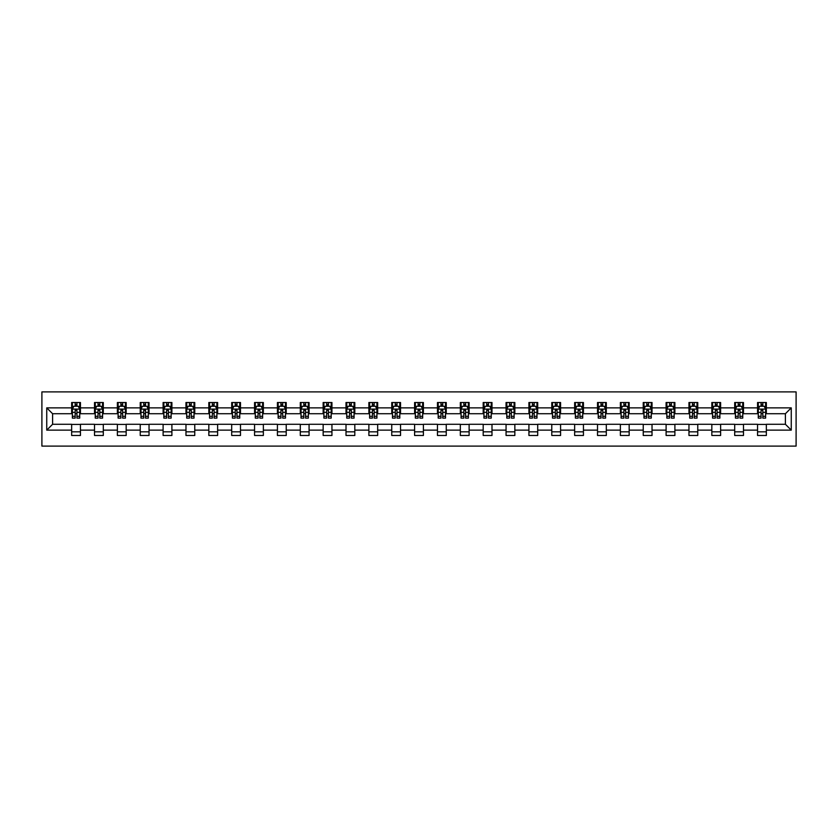 <?xml version="1.0" encoding="UTF-8"?>
<svg xmlns="http://www.w3.org/2000/svg" width="838" height="838" viewBox="0 0 838 838"><rect width="100%" height="100%" fill="white"/><g stroke="black" fill="none" stroke-linecap="round" stroke-linejoin="round"><path stroke-width="1.26" d="M41.9 446.109L796.1 446.109L796.1 391.891L41.9 391.891L41.9 446.109M766.351 407.865L766.351 402.512L757.552 402.512L757.552 407.865L743.484 407.865L743.484 402.512L734.696 402.512L734.696 407.865L720.617 407.865L720.617 402.512L711.829 402.512L711.829 407.865L697.761 407.865L697.761 402.512L688.962 402.512L688.962 407.865L674.894 407.865L674.894 402.512L666.105 402.512L666.105 407.865L652.027 407.865L652.027 402.512L643.238 402.512L643.238 407.865L629.17 407.865L629.17 402.512L620.371 402.512L620.371 407.865L606.303 407.865L606.303 402.512L597.515 402.512L597.515 407.865L583.437 407.865L583.437 402.512L574.648 402.512L574.648 407.865L560.58 407.865L560.58 402.512L551.781 402.512L551.781 407.865L537.713 407.865L537.713 402.512L528.925 402.512L528.925 407.865L514.846 407.865L514.846 402.512L506.058 402.512L506.058 407.865L491.99 407.865L491.99 402.512L483.191 402.512L483.191 407.865L469.123 407.865L469.123 402.512L460.334 402.512L460.334 407.865L446.256 407.865L446.256 402.512L437.467 402.512L437.467 407.865L423.4 407.865L423.4 402.512L414.601 402.512L414.601 407.865L400.533 407.865L400.533 402.512L391.744 402.512L391.744 407.865L377.666 407.865L377.666 402.512L368.877 402.512L368.877 407.865L354.809 407.865L354.809 402.512L346.01 402.512L346.01 407.865L331.942 407.865L331.942 402.512L323.154 402.512L323.154 407.865L309.075 407.865L309.075 402.512L300.287 402.512L300.287 407.865L286.219 407.865L286.219 402.512L277.42 402.512L277.42 407.865L263.352 407.865L263.352 402.512L254.563 402.512L254.563 407.865L240.485 407.865L240.485 402.512L231.697 402.512L231.697 407.865L217.629 407.865L217.629 402.512L208.83 402.512L208.83 407.865L194.762 407.865L194.762 402.512L185.973 402.512L185.973 407.865L171.895 407.865L171.895 402.512L163.106 402.512L163.106 407.865L149.038 407.865L149.038 402.512L140.239 402.512L140.239 407.865L126.171 407.865L126.171 402.512L117.383 402.512L117.383 407.865L103.304 407.865L103.304 402.512L94.516 402.512L94.516 407.865L80.448 407.865L80.448 402.512L71.649 402.512L71.649 407.865L46.739 407.865L46.739 430.135L52.595 424.279L71.649 424.279L71.649 435.488L80.448 435.488L80.448 424.279L94.516 424.279L94.516 435.488L103.304 435.488L103.304 424.279L117.383 424.279L117.383 435.488L126.171 435.488L126.171 424.279L140.239 424.279L140.239 435.488L149.038 435.488L149.038 424.279L163.106 424.279L163.106 435.488L171.895 435.488L171.895 424.279L185.973 424.279L185.973 435.488L194.762 435.488L194.762 424.279L208.83 424.279L208.83 435.488L217.629 435.488L217.629 424.279L231.697 424.279L231.697 435.488L240.485 435.488L240.485 424.279L254.563 424.279L254.563 435.488L263.352 435.488L263.352 424.279L277.42 424.279L277.42 435.488L286.219 435.488L286.219 424.279L300.287 424.279L300.287 435.488L309.075 435.488L309.075 424.279L323.154 424.279L323.154 435.488L331.942 435.488L331.942 424.279L346.01 424.279L346.01 435.488L354.809 435.488L354.809 424.279L368.877 424.279L368.877 435.488L377.666 435.488L377.666 424.279L391.744 424.279L391.744 435.488L400.533 435.488L400.533 424.279L414.601 424.279L414.601 435.488L423.4 435.488L423.4 424.279L437.467 424.279L437.467 435.488L446.256 435.488L446.256 424.279L460.334 424.279L460.334 435.488L469.123 435.488L469.123 424.279L483.191 424.279L483.191 435.488L491.99 435.488L491.99 424.279L506.058 424.279L506.058 435.488L514.846 435.488L514.846 424.279L528.925 424.279L528.925 435.488L537.713 435.488L537.713 424.279L551.781 424.279L551.781 435.488L560.58 435.488L560.58 424.279L574.648 424.279L574.648 435.488L583.437 435.488L583.437 424.279L597.515 424.279L597.515 435.488L606.303 435.488L606.303 424.279L620.371 424.279L620.371 435.488L629.17 435.488L629.17 424.279L643.238 424.279L643.238 435.488L652.027 435.488L652.027 424.279L666.105 424.279L666.105 435.488L674.894 435.488L674.894 424.279L688.962 424.279L688.962 435.488L697.761 435.488L697.761 424.279L711.829 424.279L711.829 435.488L720.617 435.488L720.617 424.279L734.696 424.279L734.696 435.488L743.484 435.488L743.484 424.279L757.552 424.279L757.552 435.488L766.351 435.488L766.351 424.279L785.405 424.279L785.405 413.721L766.351 413.721L766.351 407.865L791.261 407.865L791.261 430.135L766.351 430.135M757.552 430.135L743.484 430.135M734.696 430.135L720.617 430.135M711.829 430.135L697.761 430.135M688.962 430.135L674.894 430.135M666.105 430.135L652.027 430.135M643.238 430.135L629.17 430.135M620.371 430.135L606.303 430.135M597.515 430.135L583.437 430.135M574.648 430.135L560.58 430.135M551.781 430.135L537.713 430.135M528.925 430.135L514.846 430.135M506.058 430.135L491.99 430.135M483.191 430.135L469.123 430.135M460.334 430.135L446.256 430.135M437.467 430.135L423.4 430.135M414.601 430.135L400.533 430.135M391.744 430.135L377.666 430.135M368.877 430.135L354.809 430.135M346.01 430.135L331.942 430.135M323.154 430.135L309.075 430.135M300.287 430.135L286.219 430.135M277.42 430.135L263.352 430.135M254.563 430.135L240.485 430.135M231.697 430.135L217.629 430.135M208.83 430.135L194.762 430.135M185.973 430.135L171.895 430.135M163.106 430.135L149.038 430.135M140.239 430.135L126.171 430.135M117.383 430.135L103.304 430.135M94.516 430.135L80.448 430.135M71.649 430.135L46.739 430.135M757.552 407.865L757.552 413.721L743.484 413.721L743.484 407.865M734.696 407.865L734.696 413.721L720.617 413.721L720.617 407.865M711.829 407.865L711.829 413.721L697.761 413.721L697.761 407.865M688.962 407.865L688.962 413.721L674.894 413.721L674.894 407.865M666.105 407.865L666.105 413.721L652.027 413.721L652.027 407.865M643.238 407.865L643.238 413.721L629.17 413.721L629.17 407.865M620.371 407.865L620.371 413.721L606.303 413.721L606.303 407.865M597.515 407.865L597.515 413.721L583.437 413.721L583.437 407.865M574.648 407.865L574.648 413.721L560.58 413.721L560.58 407.865M551.781 407.865L551.781 413.721L537.713 413.721L537.713 407.865M528.925 407.865L528.925 413.721L514.846 413.721L514.846 407.865M506.058 407.865L506.058 413.721L491.99 413.721L491.99 407.865M483.191 407.865L483.191 413.721L469.123 413.721L469.123 407.865M460.334 407.865L460.334 413.721L446.256 413.721L446.256 407.865M437.467 407.865L437.467 413.721L423.4 413.721L423.4 407.865M414.601 407.865L414.601 413.721L400.533 413.721L400.533 407.865M391.744 407.865L391.744 413.721L377.666 413.721L377.666 407.865M368.877 407.865L368.877 413.721L354.809 413.721L354.809 407.865M346.01 407.865L346.01 413.721L331.942 413.721L331.942 407.865M323.154 407.865L323.154 413.721L309.075 413.721L309.075 407.865M300.287 407.865L300.287 413.721L286.219 413.721L286.219 407.865M277.42 407.865L277.42 413.721L263.352 413.721L263.352 407.865M254.563 407.865L254.563 413.721L240.485 413.721L240.485 407.865M231.697 407.865L231.697 413.721L217.629 413.721L217.629 407.865M208.83 407.865L208.83 413.721L194.762 413.721L194.762 407.865M185.973 407.865L185.973 413.721L171.895 413.721L171.895 407.865M163.106 407.865L163.106 413.721L149.038 413.721L149.038 407.865M140.239 407.865L140.239 413.721L126.171 413.721L126.171 407.865M117.383 407.865L117.383 413.721L103.304 413.721L103.304 407.865M94.516 407.865L94.516 413.721L80.448 413.721L80.448 407.865M71.649 407.865L71.649 413.721L52.595 413.721L46.739 407.865M52.595 413.721L52.595 424.279M791.261 430.135L785.405 424.279M785.405 413.721L791.261 407.865M71.649 406.179L72.382 406.179M75.169 406.179L76.928 406.179M79.715 406.179L80.448 406.179M71.649 413.574L72.382 413.574M75.169 413.574L76.928 413.574M79.715 413.574L80.448 413.574M71.649 424.426L80.448 424.426M71.649 431.821L80.448 431.821M94.516 424.426L103.304 424.426M94.516 431.821L103.304 431.821M94.516 406.179L95.249 406.179M98.036 406.179L99.795 406.179M102.571 406.179L103.304 406.179M94.516 413.574L95.249 413.574M98.036 413.574L99.795 413.574M102.571 413.574L103.304 413.574M117.383 424.426L126.171 424.426M117.383 431.821L126.171 431.821M117.383 406.179L118.116 406.179M120.892 406.179L122.652 406.179M125.438 406.179L126.171 406.179M117.383 413.574L118.116 413.574M120.892 413.574L122.652 413.574M125.438 413.574L126.171 413.574M140.239 424.426L149.038 424.426M140.239 431.821L149.038 431.821M140.239 406.179L140.973 406.179M143.759 406.179L145.519 406.179M148.305 406.179L149.038 406.179M140.239 413.574L140.973 413.574M143.759 413.574L145.519 413.574M148.305 413.574L149.038 413.574M163.106 424.426L171.895 424.426M163.106 431.821L171.895 431.821M163.106 406.179L163.839 406.179M166.626 406.179L168.386 406.179M171.162 406.179L171.895 406.179M163.106 413.574L163.839 413.574M166.626 413.574L168.386 413.574M171.162 413.574L171.895 413.574M185.973 424.426L194.762 424.426M185.973 431.821L194.762 431.821M185.973 406.179L186.706 406.179M189.482 406.179L191.242 406.179M194.028 406.179L194.762 406.179M185.973 413.574L186.706 413.574M189.482 413.574L191.242 413.574M194.028 413.574L194.762 413.574M208.83 424.426L217.629 424.426M208.83 431.821L217.629 431.821M208.83 406.179L209.563 406.179M212.349 406.179L214.109 406.179M216.895 406.179L217.629 406.179M208.83 413.574L209.563 413.574M212.349 413.574L214.109 413.574M216.895 413.574L217.629 413.574M231.697 424.426L240.485 424.426M231.697 431.821L240.485 431.821M231.697 406.179L232.43 406.179M235.216 406.179L236.976 406.179M239.752 406.179L240.485 406.179M231.697 413.574L232.43 413.574M235.216 413.574L236.976 413.574M239.752 413.574L240.485 413.574M254.563 424.426L263.352 424.426M254.563 431.821L263.352 431.821M254.563 406.179L255.297 406.179M258.073 406.179L259.832 406.179M262.619 406.179L263.352 406.179M254.563 413.574L255.297 413.574M258.073 413.574L259.832 413.574M262.619 413.574L263.352 413.574M277.42 424.426L286.219 424.426M277.42 431.821L286.219 431.821M277.42 406.179L278.153 406.179M280.94 406.179L282.699 406.179M285.486 406.179L286.219 406.179M277.42 413.574L278.153 413.574M280.94 413.574L282.699 413.574M285.486 413.574L286.219 413.574M300.287 424.426L309.075 424.426M300.287 431.821L309.075 431.821M300.287 406.179L301.02 406.179M303.806 406.179L305.566 406.179M308.342 406.179L309.075 406.179M300.287 413.574L301.02 413.574M303.806 413.574L305.566 413.574M308.342 413.574L309.075 413.574M323.154 424.426L331.942 424.426M323.154 431.821L331.942 431.821M323.154 406.179L323.887 406.179M326.663 406.179L328.423 406.179M331.209 406.179L331.942 406.179M323.154 413.574L323.887 413.574M326.663 413.574L328.423 413.574M331.209 413.574L331.942 413.574M346.01 424.426L354.809 424.426M346.01 431.821L354.809 431.821M346.01 406.179L346.743 406.179M349.53 406.179L351.29 406.179M354.076 406.179L354.809 406.179M346.01 413.574L346.743 413.574M349.53 413.574L351.29 413.574M354.076 413.574L354.809 413.574M368.877 424.426L377.666 424.426M368.877 431.821L377.666 431.821M368.877 406.179L369.61 406.179M372.397 406.179L374.157 406.179M376.932 406.179L377.666 406.179M368.877 413.574L369.61 413.574M372.397 413.574L374.157 413.574M376.932 413.574L377.666 413.574M391.744 424.426L400.533 424.426M391.744 431.821L400.533 431.821M391.744 406.179L392.477 406.179M395.253 406.179L397.013 406.179M399.799 406.179L400.533 406.179M391.744 413.574L392.477 413.574M395.253 413.574L397.013 413.574M399.799 413.574L400.533 413.574M414.601 424.426L423.4 424.426M414.601 431.821L423.4 431.821M414.601 406.179L415.334 406.179M418.12 406.179L419.88 406.179M422.666 406.179L423.4 406.179M414.601 413.574L415.334 413.574M418.12 413.574L419.88 413.574M422.666 413.574L423.4 413.574M437.467 424.426L446.256 424.426M437.467 431.821L446.256 431.821M437.467 406.179L438.201 406.179M440.987 406.179L442.747 406.179M445.523 406.179L446.256 406.179M437.467 413.574L438.201 413.574M440.987 413.574L442.747 413.574M445.523 413.574L446.256 413.574M460.334 424.426L469.123 424.426M460.334 431.821L469.123 431.821M460.334 406.179L461.068 406.179M463.843 406.179L465.603 406.179M468.39 406.179L469.123 406.179M460.334 413.574L461.068 413.574M463.843 413.574L465.603 413.574M468.39 413.574L469.123 413.574M483.191 424.426L491.99 424.426M483.191 431.821L491.99 431.821M483.191 406.179L483.924 406.179M486.71 406.179L488.47 406.179M491.257 406.179L491.99 406.179M483.191 413.574L483.924 413.574M486.71 413.574L488.47 413.574M491.257 413.574L491.99 413.574M506.058 424.426L514.846 424.426M506.058 431.821L514.846 431.821M506.058 406.179L506.791 406.179M509.577 406.179L511.337 406.179M514.113 406.179L514.846 406.179M506.058 413.574L506.791 413.574M509.577 413.574L511.337 413.574M514.113 413.574L514.846 413.574M528.925 424.426L537.713 424.426M528.925 431.821L537.713 431.821M528.925 406.179L529.658 406.179M532.434 406.179L534.194 406.179M536.98 406.179L537.713 406.179M528.925 413.574L529.658 413.574M532.434 413.574L534.194 413.574M536.98 413.574L537.713 413.574M551.781 424.426L560.58 424.426M551.781 431.821L560.58 431.821M551.781 406.179L552.514 406.179M555.301 406.179L557.061 406.179M559.847 406.179L560.58 406.179M551.781 413.574L552.514 413.574M555.301 413.574L557.061 413.574M559.847 413.574L560.58 413.574M574.648 424.426L583.437 424.426M574.648 431.821L583.437 431.821M574.648 406.179L575.381 406.179M578.168 406.179L579.927 406.179M582.703 406.179L583.437 406.179M574.648 413.574L575.381 413.574M578.168 413.574L579.927 413.574M582.703 413.574L583.437 413.574M597.515 424.426L606.303 424.426M597.515 431.821L606.303 431.821M597.515 406.179L598.248 406.179M601.024 406.179L602.784 406.179M605.57 406.179L606.303 406.179M597.515 413.574L598.248 413.574M601.024 413.574L602.784 413.574M605.57 413.574L606.303 413.574M620.371 424.426L629.17 424.426M620.371 431.821L629.17 431.821M620.371 406.179L621.105 406.179M623.891 406.179L625.651 406.179M628.437 406.179L629.17 406.179M620.371 413.574L621.105 413.574M623.891 413.574L625.651 413.574M628.437 413.574L629.17 413.574M643.238 424.426L652.027 424.426M643.238 431.821L652.027 431.821M643.238 406.179L643.972 406.179M646.758 406.179L648.518 406.179M651.294 406.179L652.027 406.179M643.238 413.574L643.972 413.574M646.758 413.574L648.518 413.574M651.294 413.574L652.027 413.574M666.105 424.426L674.894 424.426M666.105 431.821L674.894 431.821M666.105 406.179L666.839 406.179M669.614 406.179L671.374 406.179M674.161 406.179L674.894 406.179M666.105 413.574L666.839 413.574M669.614 413.574L671.374 413.574M674.161 413.574L674.894 413.574M688.962 424.426L697.761 424.426M688.962 431.821L697.761 431.821M688.962 406.179L689.695 406.179M692.481 406.179L694.241 406.179M697.027 406.179L697.761 406.179M688.962 413.574L689.695 413.574M692.481 413.574L694.241 413.574M697.027 413.574L697.761 413.574M711.829 424.426L720.617 424.426M711.829 431.821L720.617 431.821M711.829 406.179L712.562 406.179M715.348 406.179L717.108 406.179M719.884 406.179L720.617 406.179M711.829 413.574L712.562 413.574M715.348 413.574L717.108 413.574M719.884 413.574L720.617 413.574M734.696 424.426L743.484 424.426M734.696 431.821L743.484 431.821M734.696 406.179L735.429 406.179M738.205 406.179L739.964 406.179M742.751 406.179L743.484 406.179M734.696 413.574L735.429 413.574M738.205 413.574L739.964 413.574M742.751 413.574L743.484 413.574M757.552 424.426L766.351 424.426M757.552 431.821L766.351 431.821M757.552 406.179L758.285 406.179M761.072 406.179L762.831 406.179M765.618 406.179L766.351 406.179M757.552 413.574L758.285 413.574M761.072 413.574L762.831 413.574M765.618 413.574L766.351 413.574M76.928 404.419L75.169 404.419M79.715 416.287L76.928 416.287L76.928 418.12L79.715 418.12L79.715 409.185L78.248 406.252L73.849 406.252L72.382 409.185L72.382 418.12L75.169 418.12L75.169 416.287L72.382 416.287M72.382 409.185L72.382 402.512M79.715 409.185L79.715 402.512M75.169 406.252L75.169 402.512M76.928 402.512L76.928 406.252M76.928 416.287L76.928 410.285L75.169 410.285L75.169 416.287M99.795 404.419L98.036 404.419M102.571 416.287L99.795 416.287L99.795 418.12L102.571 418.12L102.571 409.185L101.115 406.252L96.716 406.252L95.249 409.185L95.249 418.12L98.036 418.12L98.036 416.287L95.249 416.287M95.249 409.185L95.249 402.512M102.571 409.185L102.571 402.512M98.036 406.252L98.036 402.512M99.795 402.512L99.795 406.252M99.795 416.287L99.795 410.285L98.036 410.285L98.036 416.287M122.652 404.419L120.892 404.419M125.438 416.287L122.652 416.287L122.652 418.12L125.438 418.12L125.438 409.185L123.972 406.252L119.572 406.252L118.116 409.185L118.116 418.12L120.892 418.12L120.892 416.287L118.116 416.287M118.116 409.185L118.116 402.512M125.438 409.185L125.438 402.512M120.892 406.252L120.892 402.512M122.652 402.512L122.652 406.252M122.652 416.287L122.652 410.285L120.892 410.285L120.892 416.287M145.519 404.419L143.759 404.419M148.305 416.287L145.519 416.287L145.519 418.12L148.305 418.12L148.305 409.185L146.839 406.252L142.439 406.252L140.973 409.185L140.973 418.12L143.759 418.12L143.759 416.287L140.973 416.287M140.973 409.185L140.973 402.512M148.305 409.185L148.305 402.512M143.759 406.252L143.759 402.512M145.519 402.512L145.519 406.252M145.519 416.287L145.519 410.285L143.759 410.285L143.759 416.287M168.386 404.419L166.626 404.419M171.162 416.287L168.386 416.287L168.386 418.12L171.162 418.12L171.162 409.185L169.705 406.252L165.306 406.252L163.839 409.185L163.839 418.12L166.626 418.12L166.626 416.287L163.839 416.287M163.839 409.185L163.839 402.512M171.162 409.185L171.162 402.512M166.626 406.252L166.626 402.512M168.386 402.512L168.386 406.252M168.386 416.287L168.386 410.285L166.626 410.285L166.626 416.287M191.242 404.419L189.482 404.419M194.028 416.287L191.242 416.287L191.242 418.12L194.028 418.12L194.028 409.185L192.562 406.252L188.162 406.252L186.706 409.185L186.706 418.12L189.482 418.12L189.482 416.287L186.706 416.287M186.706 409.185L186.706 402.512M194.028 409.185L194.028 402.512M189.482 406.252L189.482 402.512M191.242 402.512L191.242 406.252M191.242 416.287L191.242 410.285L189.482 410.285L189.482 416.287M214.109 404.419L212.349 404.419M216.895 416.287L214.109 416.287L214.109 418.12L216.895 418.12L216.895 409.185L215.429 406.252L211.029 406.252L209.563 409.185L209.563 418.12L212.349 418.12L212.349 416.287L209.563 416.287M209.563 409.185L209.563 402.512M216.895 409.185L216.895 402.512M212.349 406.252L212.349 402.512M214.109 402.512L214.109 406.252M214.109 416.287L214.109 410.285L212.349 410.285L212.349 416.287M236.976 404.419L235.216 404.419M239.752 416.287L236.976 416.287L236.976 418.12L239.752 418.12L239.752 409.185L238.296 406.252L233.896 406.252L232.43 409.185L232.43 418.12L235.216 418.12L235.216 416.287L232.43 416.287M232.43 409.185L232.43 402.512M239.752 409.185L239.752 402.512M235.216 406.252L235.216 402.512M236.976 402.512L236.976 406.252M236.976 416.287L236.976 410.285L235.216 410.285L235.216 416.287M259.832 404.419L258.073 404.419M262.619 416.287L259.832 416.287L259.832 418.12L262.619 418.12L262.619 409.185L261.152 406.252L256.753 406.252L255.297 409.185L255.297 418.12L258.073 418.12L258.073 416.287L255.297 416.287M255.297 409.185L255.297 402.512M262.619 409.185L262.619 402.512M258.073 406.252L258.073 402.512M259.832 402.512L259.832 406.252M259.832 416.287L259.832 410.285L258.073 410.285L258.073 416.287M282.699 404.419L280.94 404.419M285.486 416.287L282.699 416.287L282.699 418.12L285.486 418.12L285.486 409.185L284.019 406.252L279.62 406.252L278.153 409.185L278.153 418.12L280.94 418.12L280.94 416.287L278.153 416.287M278.153 409.185L278.153 402.512M285.486 409.185L285.486 402.512M280.94 406.252L280.94 402.512M282.699 402.512L282.699 406.252M282.699 416.287L282.699 410.285L280.94 410.285L280.94 416.287M305.566 404.419L303.806 404.419M308.342 416.287L305.566 416.287L305.566 418.12L308.342 418.12L308.342 409.185L306.886 406.252L302.487 406.252L301.02 409.185L301.02 418.12L303.806 418.12L303.806 416.287L301.02 416.287M301.02 409.185L301.02 402.512M308.342 409.185L308.342 402.512M303.806 406.252L303.806 402.512M305.566 402.512L305.566 406.252M305.566 416.287L305.566 410.285L303.806 410.285L303.806 416.287M328.423 404.419L326.663 404.419M331.209 416.287L328.423 416.287L328.423 418.12L331.209 418.12L331.209 409.185L329.743 406.252L325.343 406.252L323.887 409.185L323.887 418.12L326.663 418.12L326.663 416.287L323.887 416.287M323.887 409.185L323.887 402.512M331.209 409.185L331.209 402.512M326.663 406.252L326.663 402.512M328.423 402.512L328.423 406.252M328.423 416.287L328.423 410.285L326.663 410.285L326.663 416.287M351.29 404.419L349.53 404.419M354.076 416.287L351.29 416.287L351.29 418.12L354.076 418.12L354.076 409.185L352.609 406.252L348.21 406.252L346.743 409.185L346.743 418.12L349.53 418.12L349.53 416.287L346.743 416.287M346.743 409.185L346.743 402.512M354.076 409.185L354.076 402.512M349.53 406.252L349.53 402.512M351.29 402.512L351.29 406.252M351.29 416.287L351.29 410.285L349.53 410.285L349.53 416.287M374.157 404.419L372.397 404.419M376.932 416.287L374.157 416.287L374.157 418.12L376.932 418.12L376.932 409.185L375.476 406.252L371.077 406.252L369.61 409.185L369.61 418.12L372.397 418.12L372.397 416.287L369.61 416.287M369.61 409.185L369.61 402.512M376.932 409.185L376.932 402.512M372.397 406.252L372.397 402.512M374.157 402.512L374.157 406.252M374.157 416.287L374.157 410.285L372.397 410.285L372.397 416.287M397.013 404.419L395.253 404.419M399.799 416.287L397.013 416.287L397.013 418.12L399.799 418.12L399.799 409.185L398.333 406.252L393.933 406.252L392.477 409.185L392.477 418.12L395.253 418.12L395.253 416.287L392.477 416.287M392.477 409.185L392.477 402.512M399.799 409.185L399.799 402.512M395.253 406.252L395.253 402.512M397.013 402.512L397.013 406.252M397.013 416.287L397.013 410.285L395.253 410.285L395.253 416.287M419.88 404.419L418.12 404.419M422.666 416.287L419.88 416.287L419.88 418.12L422.666 418.12L422.666 409.185L421.2 406.252L416.8 406.252L415.334 409.185L415.334 418.12L418.12 418.12L418.12 416.287L415.334 416.287M415.334 409.185L415.334 402.512M422.666 409.185L422.666 402.512M418.12 406.252L418.12 402.512M419.88 402.512L419.88 406.252M419.88 416.287L419.88 410.285L418.12 410.285L418.12 416.287M442.747 404.419L440.987 404.419M445.523 416.287L442.747 416.287L442.747 418.12L445.523 418.12L445.523 409.185L444.067 406.252L439.667 406.252L438.201 409.185L438.201 418.12L440.987 418.12L440.987 416.287L438.201 416.287M438.201 409.185L438.201 402.512M445.523 409.185L445.523 402.512M440.987 406.252L440.987 402.512M442.747 402.512L442.747 406.252M442.747 416.287L442.747 410.285L440.987 410.285L440.987 416.287M465.603 404.419L463.843 404.419M468.39 416.287L465.603 416.287L465.603 418.12L468.39 418.12L468.39 409.185L466.923 406.252L462.524 406.252L461.068 409.185L461.068 418.12L463.843 418.12L463.843 416.287L461.068 416.287M461.068 409.185L461.068 402.512M468.39 409.185L468.39 402.512M463.843 406.252L463.843 402.512M465.603 402.512L465.603 406.252M465.603 416.287L465.603 410.285L463.843 410.285L463.843 416.287M488.47 404.419L486.71 404.419M491.257 416.287L488.47 416.287L488.47 418.12L491.257 418.12L491.257 409.185L489.79 406.252L485.391 406.252L483.924 409.185L483.924 418.12L486.71 418.12L486.71 416.287L483.924 416.287M483.924 409.185L483.924 402.512M491.257 409.185L491.257 402.512M486.71 406.252L486.71 402.512M488.47 402.512L488.47 406.252M488.47 416.287L488.47 410.285L486.71 410.285L486.71 416.287M511.337 404.419L509.577 404.419M514.113 416.287L511.337 416.287L511.337 418.12L514.113 418.12L514.113 409.185L512.657 406.252L508.257 406.252L506.791 409.185L506.791 418.12L509.577 418.12L509.577 416.287L506.791 416.287M506.791 409.185L506.791 402.512M514.113 409.185L514.113 402.512M509.577 406.252L509.577 402.512M511.337 402.512L511.337 406.252M511.337 416.287L511.337 410.285L509.577 410.285L509.577 416.287M534.194 404.419L532.434 404.419M536.98 416.287L534.194 416.287L534.194 418.12L536.98 418.12L536.98 409.185L535.513 406.252L531.114 406.252L529.658 409.185L529.658 418.12L532.434 418.12L532.434 416.287L529.658 416.287M529.658 409.185L529.658 402.512M536.98 409.185L536.98 402.512M532.434 406.252L532.434 402.512M534.194 402.512L534.194 406.252M534.194 416.287L534.194 410.285L532.434 410.285L532.434 416.287M557.061 404.419L555.301 404.419M559.847 416.287L557.061 416.287L557.061 418.12L559.847 418.12L559.847 409.185L558.38 406.252L553.981 406.252L552.514 409.185L552.514 418.12L555.301 418.12L555.301 416.287L552.514 416.287M552.514 409.185L552.514 402.512M559.847 409.185L559.847 402.512M555.301 406.252L555.301 402.512M557.061 402.512L557.061 406.252M557.061 416.287L557.061 410.285L555.301 410.285L555.301 416.287M579.927 404.419L578.168 404.419M582.703 416.287L579.927 416.287L579.927 418.12L582.703 418.12L582.703 409.185L581.247 406.252L576.848 406.252L575.381 409.185L575.381 418.12L578.168 418.12L578.168 416.287L575.381 416.287M575.381 409.185L575.381 402.512M582.703 409.185L582.703 402.512M578.168 406.252L578.168 402.512M579.927 402.512L579.927 406.252M579.927 416.287L579.927 410.285L578.168 410.285L578.168 416.287M602.784 404.419L601.024 404.419M605.57 416.287L602.784 416.287L602.784 418.12L605.57 418.12L605.57 409.185L604.104 406.252L599.704 406.252L598.248 409.185L598.248 418.12L601.024 418.12L601.024 416.287L598.248 416.287M598.248 409.185L598.248 402.512M605.57 409.185L605.57 402.512M601.024 406.252L601.024 402.512M602.784 402.512L602.784 406.252M602.784 416.287L602.784 410.285L601.024 410.285L601.024 416.287M625.651 404.419L623.891 404.419M628.437 416.287L625.651 416.287L625.651 418.12L628.437 418.12L628.437 409.185L626.971 406.252L622.571 406.252L621.105 409.185L621.105 418.12L623.891 418.12L623.891 416.287L621.105 416.287M621.105 409.185L621.105 402.512M628.437 409.185L628.437 402.512M623.891 406.252L623.891 402.512M625.651 402.512L625.651 406.252M625.651 416.287L625.651 410.285L623.891 410.285L623.891 416.287M648.518 404.419L646.758 404.419M651.294 416.287L648.518 416.287L648.518 418.12L651.294 418.12L651.294 409.185L649.838 406.252L645.438 406.252L643.972 409.185L643.972 418.12L646.758 418.12L646.758 416.287L643.972 416.287M643.972 409.185L643.972 402.512M651.294 409.185L651.294 402.512M646.758 406.252L646.758 402.512M648.518 402.512L648.518 406.252M648.518 416.287L648.518 410.285L646.758 410.285L646.758 416.287M671.374 404.419L669.614 404.419M674.161 416.287L671.374 416.287L671.374 418.12L674.161 418.12L674.161 409.185L672.694 406.252L668.295 406.252L666.839 409.185L666.839 418.12L669.614 418.12L669.614 416.287L666.839 416.287M666.839 409.185L666.839 402.512M674.161 409.185L674.161 402.512M669.614 406.252L669.614 402.512M671.374 402.512L671.374 406.252M671.374 416.287L671.374 410.285L669.614 410.285L669.614 416.287M694.241 404.419L692.481 404.419M697.027 416.287L694.241 416.287L694.241 418.12L697.027 418.12L697.027 409.185L695.561 406.252L691.161 406.252L689.695 409.185L689.695 418.12L692.481 418.12L692.481 416.287L689.695 416.287M689.695 409.185L689.695 402.512M697.027 409.185L697.027 402.512M692.481 406.252L692.481 402.512M694.241 402.512L694.241 406.252M694.241 416.287L694.241 410.285L692.481 410.285L692.481 416.287M717.108 404.419L715.348 404.419M719.884 416.287L717.108 416.287L717.108 418.12L719.884 418.12L719.884 409.185L718.428 406.252L714.028 406.252L712.562 409.185L712.562 418.12L715.348 418.12L715.348 416.287L712.562 416.287M712.562 409.185L712.562 402.512M719.884 409.185L719.884 402.512M715.348 406.252L715.348 402.512M717.108 402.512L717.108 406.252M717.108 416.287L717.108 410.285L715.348 410.285L715.348 416.287M739.964 404.419L738.205 404.419M742.751 416.287L739.964 416.287L739.964 418.12L742.751 418.12L742.751 409.185L741.284 406.252L736.885 406.252L735.429 409.185L735.429 418.12L738.205 418.12L738.205 416.287L735.429 416.287M735.429 409.185L735.429 402.512M742.751 409.185L742.751 402.512M738.205 406.252L738.205 402.512M739.964 402.512L739.964 406.252M739.964 416.287L739.964 410.285L738.205 410.285L738.205 416.287M762.831 404.419L761.072 404.419M765.618 416.287L762.831 416.287L762.831 418.12L765.618 418.12L765.618 409.185L764.151 406.252L759.752 406.252L758.285 409.185L758.285 418.12L761.072 418.12L761.072 416.287L758.285 416.287M758.285 409.185L758.285 402.512M765.618 409.185L765.618 402.512M761.072 406.252L761.072 402.512M762.831 402.512L762.831 406.252M762.831 416.287L762.831 410.285L761.072 410.285L761.072 416.287M79.673 409.112L72.424 409.112M72.382 406.43L73.765 406.43M78.332 406.43L79.715 406.43M75.169 412.359L72.382 412.359M79.715 412.359L76.928 412.359M76.928 405.351L75.169 405.351M102.54 409.112L95.281 409.112M95.249 406.43L96.621 406.43M101.199 406.43L102.571 406.43M98.036 412.359L95.249 412.359M102.571 412.359L99.795 412.359M99.795 405.351L98.036 405.351M125.407 409.112L118.148 409.112M118.116 406.43L119.488 406.43M124.066 406.43L125.438 406.43M120.892 412.359L118.116 412.359M125.438 412.359L122.652 412.359M122.652 405.351L120.892 405.351M148.263 409.112L141.014 409.112M140.973 406.43L142.355 406.43M146.922 406.43L148.305 406.43M143.759 412.359L140.973 412.359M148.305 412.359L145.519 412.359M145.519 405.351L143.759 405.351M171.13 409.112L163.871 409.112M163.839 406.43L165.212 406.43M169.789 406.43L171.162 406.43M166.626 412.359L163.839 412.359M171.162 412.359L168.386 412.359M168.386 405.351L166.626 405.351M193.997 409.112L186.738 409.112M186.706 406.43L188.079 406.43M192.656 406.43L194.028 406.43M189.482 412.359L186.706 412.359M194.028 412.359L191.242 412.359M191.242 405.351L189.482 405.351M216.853 409.112L209.605 409.112M209.563 406.43L210.946 406.43M215.513 406.43L216.895 406.43M212.349 412.359L209.563 412.359M216.895 412.359L214.109 412.359M214.109 405.351L212.349 405.351M239.72 409.112L232.461 409.112M232.43 406.43L233.802 406.43M238.38 406.43L239.752 406.43M235.216 412.359L232.43 412.359M239.752 412.359L236.976 412.359M236.976 405.351L235.216 405.351M262.587 409.112L255.328 409.112M255.297 406.43L256.669 406.43M261.247 406.43L262.619 406.43M258.073 412.359L255.297 412.359M262.619 412.359L259.832 412.359M259.832 405.351L258.073 405.351M285.444 409.112L278.195 409.112M278.153 406.43L279.536 406.43M284.103 406.43L285.486 406.43M280.94 412.359L278.153 412.359M285.486 412.359L282.699 412.359M282.699 405.351L280.94 405.351M308.311 409.112L301.051 409.112M301.02 406.43L302.392 406.43M306.97 406.43L308.342 406.43M303.806 412.359L301.02 412.359M308.342 412.359L305.566 412.359M305.566 405.351L303.806 405.351M331.178 409.112L323.918 409.112M323.887 406.43L325.259 406.43M329.837 406.43L331.209 406.43M326.663 412.359L323.887 412.359M331.209 412.359L328.423 412.359M328.423 405.351L326.663 405.351M354.034 409.112L346.785 409.112M346.743 406.43L348.126 406.43M352.693 406.43L354.076 406.43M349.53 412.359L346.743 412.359M354.076 412.359L351.29 412.359M351.29 405.351L349.53 405.351M376.901 409.112L369.642 409.112M369.61 406.43L370.983 406.43M375.56 406.43L376.932 406.43M372.397 412.359L369.61 412.359M376.932 412.359L374.157 412.359M374.157 405.351L372.397 405.351M399.768 409.112L392.509 409.112M392.477 406.43L393.85 406.43M398.427 406.43L399.799 406.43M395.253 412.359L392.477 412.359M399.799 412.359L397.013 412.359M397.013 405.351L395.253 405.351M422.624 409.112L415.376 409.112M415.334 406.43L416.716 406.43M421.284 406.43L422.666 406.43M418.12 412.359L415.334 412.359M422.666 412.359L419.88 412.359M419.88 405.351L418.12 405.351M445.491 409.112L438.232 409.112M438.201 406.43L439.573 406.43M444.15 406.43L445.523 406.43M440.987 412.359L438.201 412.359M445.523 412.359L442.747 412.359M442.747 405.351L440.987 405.351M468.358 409.112L461.099 409.112M461.068 406.43L462.44 406.43M467.017 406.43L468.39 406.43M463.843 412.359L461.068 412.359M468.39 412.359L465.603 412.359M465.603 405.351L463.843 405.351M491.215 409.112L483.966 409.112M483.924 406.43L485.307 406.43M489.874 406.43L491.257 406.43M486.71 412.359L483.924 412.359M491.257 412.359L488.47 412.359M488.47 405.351L486.71 405.351M514.082 409.112L506.822 409.112M506.791 406.43L508.163 406.43M512.741 406.43L514.113 406.43M509.577 412.359L506.791 412.359M514.113 412.359L511.337 412.359M511.337 405.351L509.577 405.351M536.949 409.112L529.689 409.112M529.658 406.43L531.03 406.43M535.608 406.43L536.98 406.43M532.434 412.359L529.658 412.359M536.98 412.359L534.194 412.359M534.194 405.351L532.434 405.351M559.805 409.112L552.556 409.112M552.514 406.43L553.897 406.43M558.464 406.43L559.847 406.43M555.301 412.359L552.514 412.359M559.847 412.359L557.061 412.359M557.061 405.351L555.301 405.351M582.672 409.112L575.413 409.112M575.381 406.43L576.754 406.43M581.331 406.43L582.703 406.43M578.168 412.359L575.381 412.359M582.703 412.359L579.927 412.359M579.927 405.351L578.168 405.351M605.539 409.112L598.28 409.112M598.248 406.43L599.62 406.43M604.198 406.43L605.57 406.43M601.024 412.359L598.248 412.359M605.57 412.359L602.784 412.359M602.784 405.351L601.024 405.351M628.395 409.112L621.147 409.112M621.105 406.43L622.487 406.43M627.054 406.43L628.437 406.43M623.891 412.359L621.105 412.359M628.437 412.359L625.651 412.359M625.651 405.351L623.891 405.351M651.262 409.112L644.003 409.112M643.972 406.43L645.344 406.43M649.921 406.43L651.294 406.43M646.758 412.359L643.972 412.359M651.294 412.359L648.518 412.359M648.518 405.351L646.758 405.351M674.129 409.112L666.87 409.112M666.839 406.43L668.211 406.43M672.788 406.43L674.161 406.43M669.614 412.359L666.839 412.359M674.161 412.359L671.374 412.359M671.374 405.351L669.614 405.351M696.986 409.112L689.737 409.112M689.695 406.43L691.078 406.43M695.645 406.43L697.027 406.43M692.481 412.359L689.695 412.359M697.027 412.359L694.241 412.359M694.241 405.351L692.481 405.351M719.852 409.112L712.593 409.112M712.562 406.43L713.934 406.43M718.512 406.43L719.884 406.43M715.348 412.359L712.562 412.359M719.884 412.359L717.108 412.359M717.108 405.351L715.348 405.351M742.719 409.112L735.46 409.112M735.429 406.43L736.801 406.43M741.379 406.43L742.751 406.43M738.205 412.359L735.429 412.359M742.751 412.359L739.964 412.359M739.964 405.351L738.205 405.351M765.576 409.112L758.327 409.112M758.285 406.43L759.668 406.43M764.235 406.43L765.618 406.43M761.072 412.359L758.285 412.359M765.618 412.359L762.831 412.359M762.831 405.351L761.072 405.351"/></g></svg>
